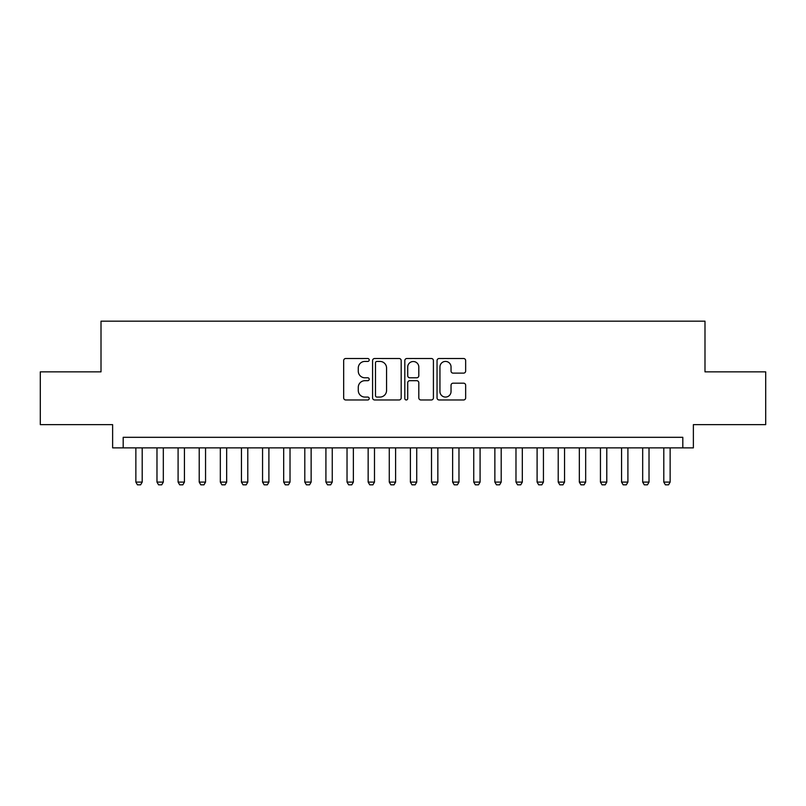 <?xml version="1.0" encoding="UTF-8"?>
<svg xmlns="http://www.w3.org/2000/svg" width="806" height="806" viewBox="0 0 806 806"><rect width="100%" height="100%" fill="white"/><g stroke="black" fill="none" stroke-linecap="round" stroke-linejoin="round"><path stroke-width="1.21" d="M369.208 359.97A1.451 1.451 0 0 0 367.758 358.509L345.734 358.509A2.075 2.075 0 0 0 343.668 360.584L343.668 397.902A2.075 2.075 0 0 0 345.734 399.967L367.758 399.967A1.451 1.451 0 0 0 369.208 398.517A1.451 1.451 0 0 0 367.758 397.066L364.906 397.066A6.629 6.629 0 0 1 358.277 390.436L358.277 387.323A6.629 6.629 0 0 1 364.906 380.694L367.758 380.694A1.451 1.451 0 0 0 369.208 379.243A1.451 1.451 0 0 0 367.758 377.792L364.906 377.792A6.629 6.629 0 0 1 358.277 371.163L358.277 368.05A6.629 6.629 0 0 1 364.906 361.42L367.758 361.42A1.451 1.451 0 0 0 369.208 359.97M463.581 373.128A2.075 2.075 0 0 0 465.656 371.052L465.656 360.584A2.075 2.075 0 0 0 463.581 358.509L439.119 358.509A2.075 2.075 0 0 0 437.043 360.584L437.043 397.902A2.075 2.075 0 0 0 439.119 399.967L463.581 399.967A2.075 2.075 0 0 0 465.656 397.902L465.656 385.258A2.075 2.075 0 0 0 463.581 383.182L453.113 383.182A2.075 2.075 0 0 0 451.038 385.258L451.038 391.525A5.541 5.541 0 0 1 445.496 397.066A5.541 5.541 0 0 1 439.945 391.525L439.945 366.962A5.541 5.541 0 0 1 445.496 361.42A5.541 5.541 0 0 1 451.038 366.962L451.038 371.052A2.075 2.075 0 0 0 453.113 373.128L463.581 373.128M682.813 447.874L693.372 447.874L693.372 424.641L765.7 424.641L765.7 371.848L704.988 371.848L704.988 321.171L101.012 321.171L101.012 371.848L40.3 371.848L40.3 424.641L112.628 424.641L112.628 447.874L682.813 447.874L682.813 437.315L123.187 437.315L123.187 447.874M401.187 360.584A2.075 2.075 0 0 0 399.111 358.509L374.649 358.509A2.075 2.075 0 0 0 372.584 360.584L372.584 397.902A2.075 2.075 0 0 0 374.649 399.967L399.111 399.967A2.075 2.075 0 0 0 401.187 397.902L401.187 360.584M406.889 358.509L431.351 358.509A2.075 2.075 0 0 1 433.416 360.584L433.416 397.902A2.075 2.075 0 0 1 431.351 399.967L420.883 399.967A2.075 2.075 0 0 1 418.808 397.902L418.808 382.769A2.075 2.075 0 0 0 416.732 380.694L409.791 380.694A2.075 2.075 0 0 0 407.715 382.769L407.715 398.517A1.451 1.451 0 0 1 406.264 399.967A1.451 1.451 0 0 1 404.814 398.517L404.814 360.584A2.075 2.075 0 0 1 406.889 358.509M376.936 361.42A1.451 1.451 0 0 0 375.485 362.871L375.485 395.615A1.451 1.451 0 0 0 376.936 397.066L379.938 397.066A6.629 6.629 0 0 0 386.568 390.436L386.568 368.05A6.629 6.629 0 0 0 379.938 361.42L376.936 361.42M418.808 367.062A5.541 5.541 0 0 0 413.256 361.521A5.541 5.541 0 0 0 407.715 367.062L407.715 375.717A2.075 2.075 0 0 0 409.791 377.792L416.732 377.792A2.075 2.075 0 0 0 418.808 375.717L418.808 367.062M135.861 447.874L135.861 482.089L142.199 482.089L142.199 447.874M142.199 482.089L140.607 484.829L137.443 484.829L135.861 482.089M156.979 447.874L156.979 482.089L163.316 482.089L163.316 447.874M163.316 482.089L161.724 484.829L158.56 484.829L156.979 482.089M178.096 447.874L178.096 482.089L184.433 482.089L184.433 447.874M184.433 482.089L182.841 484.829L179.678 484.829L178.096 482.089M199.213 447.874L199.213 482.089L205.55 482.089L205.55 447.874M205.55 482.089L203.968 484.829L200.795 484.829L199.213 482.089M220.33 447.874L220.33 482.089L226.667 482.089L226.667 447.874M226.667 482.089L225.086 484.829L221.912 484.829L220.33 482.089M241.447 447.874L241.447 482.089L247.785 482.089L247.785 447.874M247.785 482.089L246.203 484.829L243.029 484.829L241.447 482.089M262.565 447.874L262.565 482.089L268.902 482.089L268.902 447.874M268.902 482.089L267.32 484.829L264.146 484.829L262.565 482.089M283.682 447.874L283.682 482.089L290.019 482.089L290.019 447.874M290.019 482.089L288.437 484.829L285.264 484.829L283.682 482.089M304.799 447.874L304.799 482.089L311.136 482.089L311.136 447.874M311.136 482.089L309.554 484.829L306.381 484.829L304.799 482.089M325.916 447.874L325.916 482.089L332.253 482.089L332.253 447.874M332.253 482.089L330.672 484.829L327.508 484.829L325.916 482.089M347.033 447.874L347.033 482.089L353.371 482.089L353.371 447.874M353.371 482.089L351.789 484.829L348.625 484.829L347.033 482.089M368.151 447.874L368.151 482.089L374.488 482.089L374.488 447.874M374.488 482.089L372.906 484.829L369.742 484.829L368.151 482.089M389.278 447.874L389.278 482.089L395.605 482.089L395.605 447.874M395.605 482.089L394.023 484.829L390.86 484.829L389.278 482.089M410.395 447.874L410.395 482.089L416.722 482.089L416.722 447.874M416.722 482.089L415.14 484.829L411.977 484.829L410.395 482.089M431.512 447.874L431.512 482.089L437.849 482.089L437.849 447.874M437.849 482.089L436.258 484.829L433.094 484.829L431.512 482.089M452.629 447.874L452.629 482.089L458.967 482.089L458.967 447.874M458.967 482.089L457.375 484.829L454.211 484.829L452.629 482.089M473.747 447.874L473.747 482.089L480.084 482.089L480.084 447.874M480.084 482.089L478.492 484.829L475.328 484.829L473.747 482.089M494.864 447.874L494.864 482.089L501.201 482.089L501.201 447.874M501.201 482.089L499.619 484.829L496.446 484.829L494.864 482.089M515.981 447.874L515.981 482.089L522.318 482.089L522.318 447.874M522.318 482.089L520.736 484.829L517.563 484.829L515.981 482.089M537.098 447.874L537.098 482.089L543.435 482.089L543.435 447.874M543.435 482.089L541.854 484.829L538.68 484.829L537.098 482.089M558.215 447.874L558.215 482.089L564.553 482.089L564.553 447.874M564.553 482.089L562.971 484.829L559.797 484.829L558.215 482.089M579.333 447.874L579.333 482.089L585.67 482.089L585.67 447.874M585.67 482.089L584.088 484.829L580.914 484.829L579.333 482.089M600.45 447.874L600.45 482.089L606.787 482.089L606.787 447.874M606.787 482.089L605.205 484.829L602.032 484.829L600.45 482.089M621.567 447.874L621.567 482.089L627.904 482.089L627.904 447.874M627.904 482.089L626.322 484.829L623.159 484.829L621.567 482.089M642.684 447.874L642.684 482.089L649.021 482.089L649.021 447.874M649.021 482.089L647.44 484.829L644.276 484.829L642.684 482.089M663.801 447.874L663.801 482.089L670.139 482.089L670.139 447.874M670.139 482.089L668.557 484.829L665.393 484.829L663.801 482.089"/></g></svg>
